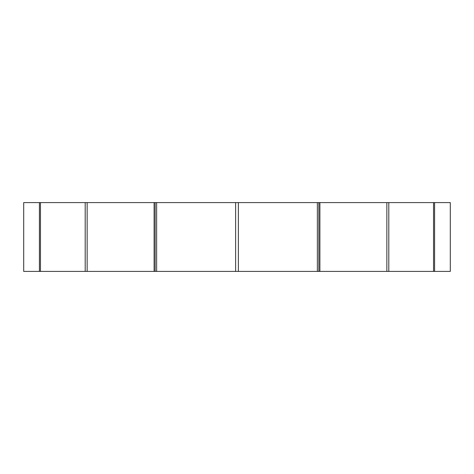 <?xml version="1.0" encoding="UTF-8"?>
<svg xmlns="http://www.w3.org/2000/svg" width="474" height="474" viewBox="0 0 474 474"><rect width="100%" height="100%" fill="white"/><g stroke="black" fill="none" stroke-linecap="round" stroke-linejoin="round"><path stroke-width="0.71" d="M39.407 202.594L39.407 271.406L23.7 271.406L23.7 202.594L87.145 202.594L87.145 271.406L87.145 202.594L156.645 202.594L156.645 271.406L155.152 271.406L155.152 202.594M434.593 202.594L434.593 271.406L450.3 271.406L450.3 202.594L156.645 202.594M85.202 202.594L85.202 271.406L40.462 271.406L40.462 202.594M433.538 202.594L433.538 271.406L156.645 271.406M388.799 202.594L388.799 271.406M386.855 202.594L386.855 271.406L386.855 202.594M319.897 202.594L319.897 271.406M317.355 202.594L317.355 271.406M238.375 202.594L238.375 271.406M154.103 202.594L154.103 271.406L85.202 271.406M39.407 271.406L40.462 271.406M434.593 271.406L433.538 271.406M154.103 271.406L155.152 271.406M235.625 202.594L235.625 271.406M318.848 271.406L318.848 202.594"/></g></svg>
